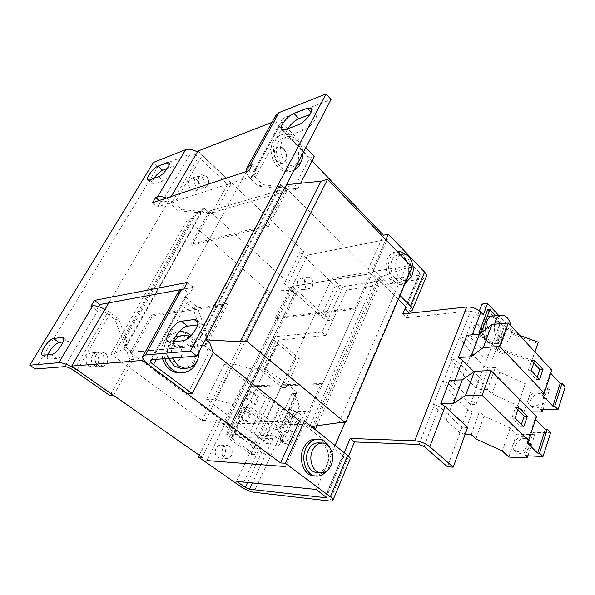 <?xml version="1.0" encoding="UTF-8"?>
<svg xmlns="http://www.w3.org/2000/svg" width="595" height="595" viewBox="0 0 595 595"><rect width="100%" height="100%" fill="white"/><g stroke="black" fill="none" stroke-linecap="round" stroke-linejoin="round"><path stroke-width="0.45" stroke-dasharray="2.98 2.23" d="M483.341 321.122C484.88 318.05 486.911 316.451 489.425 316.324C496.037 315.781 501.154 329.31 497.688 337.908C496.171 341.82 493.917 343.843 490.949 343.977C484.799 344.364 479.689 332.136 482.463 323.457M499.108 337.804C497.591 341.723 495.345 343.746 492.37 343.88L487.513 341.508C483.214 336.049 482.136 329.585 484.285 322.118C485.803 318.34 487.989 316.362 490.845 316.183L495.955 318.682C500.127 324.111 501.183 330.485 499.108 337.804M515.151 445.655C518.885 438.865 523.481 436.901 528.925 439.779C530.48 441.408 530.859 443.55 530.063 446.213C526.337 453.026 521.755 455.026 516.311 452.2C514.705 450.541 514.318 448.355 515.151 445.655M513.329 443.915C517.077 437.109 521.674 435.138 527.118 438.009C528.665 439.638 529.037 441.78 528.241 444.443C524.5 451.27 519.918 453.271 514.482 450.46C512.875 448.794 512.488 446.614 513.329 443.915M530.19 400.866C531.9 395.021 540.81 391.22 544.061 395.028C545.384 396.493 545.682 398.405 544.975 400.747C543.295 406.638 534.347 410.431 531.119 406.69C529.758 405.195 529.446 403.254 530.19 400.866M528.434 399.074C530.152 393.221 539.07 389.405 542.32 393.206C543.644 394.671 543.942 396.582 543.228 398.925C541.532 404.823 532.585 408.631 529.364 404.897C527.996 403.403 527.691 401.461 528.434 399.074M488.391 334.479C487.625 336.406 486.509 337.41 485.037 337.484C481.162 336.138 479.808 332.546 480.976 326.7C481.734 324.811 482.835 323.821 484.278 323.739C488.168 325.049 489.544 328.633 488.391 334.479M473.464 327.354C472.289 333.148 473.642 336.718 477.517 338.049C478.99 337.975 480.113 336.978 480.879 335.067C482.032 329.266 480.663 325.71 476.774 324.409C475.331 324.491 474.222 325.472 473.464 327.354M407.166 278.252C405.336 282.313 402.674 284.514 399.178 284.871C390.231 286.098 382.578 268.717 387.687 258.371C389.487 254.511 392.038 252.377 395.333 251.968C404.451 250.54 412.119 267.832 407.166 278.252M405.069 254.348C410.989 261.093 412.514 268.94 409.62 277.88L408.899 279.36M405.188 283.376L401.64 284.514C392.685 285.749 385.032 268.315 390.134 257.94C391.815 254.303 394.195 252.183 397.259 251.588M297.954 280.483C296.667 285.719 298.154 288.828 302.424 289.832L305.54 287.452C306.812 282.201 305.302 279.092 301.018 278.133L297.954 280.483M304.781 279.338C303.495 284.611 304.99 287.757 309.266 288.768L312.382 286.374C313.662 281.078 312.144 277.947 307.846 276.965L304.781 279.338M215.911 448.444C214.334 453.442 215.576 456.655 219.644 458.083C221.853 458.224 223.579 457.131 224.813 454.803C226.375 449.775 225.096 446.57 220.99 445.186C218.834 445.067 217.138 446.153 215.911 448.444M222.582 448.823C221.005 453.873 222.255 457.116 226.338 458.559C228.554 458.7 230.287 457.6 231.522 455.242C233.084 450.17 231.805 446.934 227.684 445.536C225.512 445.417 223.809 446.518 222.582 448.823M316.399 439.11C325.963 439.638 331.794 455.287 326.685 466.354C323.792 472.594 319.634 475.784 314.22 475.926M327.845 445.291C331.579 451.85 332.017 458.931 329.154 466.532L326.402 471.151M290.948 419.795C293.863 414.849 296.912 412.989 300.088 414.217C301.345 415.392 301.427 417.296 300.334 419.921C297.418 424.889 294.369 426.764 291.186 425.551C289.906 424.361 289.825 422.443 290.948 419.795M289.222 418.434C292.145 413.48 295.194 411.614 298.37 412.841C299.627 414.016 299.702 415.912 298.601 418.545C295.678 423.514 292.628 425.395 289.453 424.19C288.173 423 288.099 421.082 289.222 418.434M283.049 437.072C285.942 432.126 288.977 430.267 292.152 431.479C293.476 432.691 293.566 434.677 292.428 437.422C289.534 442.382 286.5 444.264 283.324 443.067C281.978 441.84 281.889 439.839 283.049 437.072M281.301 435.726C284.202 430.78 287.236 428.906 290.405 430.118C291.721 431.33 291.81 433.309 290.665 436.061C287.764 441.029 284.73 442.918 281.561 441.721C280.215 440.493 280.126 438.493 281.301 435.726M283.525 149.04C287.801 155.518 287.407 160.248 282.335 163.246C280.468 163.58 278.683 162.926 276.972 161.267C272.666 154.841 273.016 150.096 278.029 147.039C279.947 146.66 281.785 147.329 283.525 149.04M283.875 148.921C288.151 155.399 287.757 160.137 282.685 163.127C280.818 163.469 279.033 162.807 277.322 161.156C273.016 154.722 273.365 149.977 278.386 146.913C280.297 146.534 282.134 147.203 283.875 148.921M178.403 345.145C184.881 349.674 181.869 362.474 174.394 361.961L170.192 360.458C163.685 356.018 166.6 343.196 173.978 343.59L178.403 345.145M178.738 345.107C185.216 349.644 182.204 362.452 174.729 361.931L170.534 360.429C164.019 355.988 166.935 343.159 174.313 343.553L178.738 345.107M200.575 186.175L205.163 187.648C209.529 185.149 209.894 181.356 206.257 176.269L201.564 174.781C197.25 177.325 196.915 181.125 200.575 186.175M206.539 176.172C210.176 181.267 209.812 185.06 205.446 187.551L200.857 186.079C197.198 181.029 197.525 177.228 201.846 174.677L206.539 176.172M97.9 365.248L101.418 366.423C107.68 366.795 110.261 356.68 104.839 353.14L101.15 351.942C94.962 351.667 92.47 361.775 97.9 365.248M105.107 353.118C110.521 356.658 107.94 366.78 101.686 366.401L98.168 365.233C92.731 361.753 95.23 351.638 101.418 351.913L105.107 353.118M511.001 325.956C511.715 329.905 511.492 333.587 510.339 336.978C508.822 340.935 506.583 342.98 503.615 343.114C497.993 343.419 492.987 332.932 494.69 324.223M485.446 329.511C485.728 334.494 487.179 338.443 489.797 341.344L494.653 343.724C497.628 343.59 499.874 341.56 501.392 337.633C503.459 330.299 502.403 323.911 498.231 318.466L495.68 315.714M392.12 259.97C388.044 268.271 394.173 282.216 401.342 281.212C404.124 280.929 406.244 279.167 407.709 275.924C411.68 267.572 405.545 253.686 398.263 254.816C395.608 255.143 393.563 256.862 392.12 259.97M406.43 280.476L405.612 280.587C398.434 281.584 392.306 267.572 396.374 259.227L400.279 254.72M316.934 472.423C321.248 472.296 324.558 469.745 326.863 464.762C330.961 455.889 326.305 443.327 318.667 442.888M151.732 359.692L187.425 294.339L185.908 295.403C185.625 296.615 186.54 298.117 188.652 299.91L169.835 334.516L178.061 331.794C181.75 331.757 185.142 332.947 188.236 335.357C201.601 344.944 196.915 371.459 181.408 372.797M191.166 335.625C198.135 342.586 200.136 351.028 197.153 360.942M283.882 117.751L282.142 119.372C281.613 120.971 282.223 122.726 283.971 124.638L277.62 136.307L280.133 135.31C284.484 134.418 288.62 135.935 292.547 139.87C302.446 149.449 300.683 169.984 289.72 171.576C285.652 172.282 281.733 170.825 277.969 167.195C273.098 161.959 270.822 155.645 271.127 148.252L255.359 177.243C253.507 175.361 252.808 173.673 253.277 172.178L254.95 170.706L283.882 117.751L331.043 99.477M294.034 170.23L292.108 170.832C288.032 171.531 284.113 170.066 280.342 166.422C270.316 157.117 271.781 136.322 282.506 134.44C286.857 133.555 290.992 135.08 294.927 139.022C300.869 146.028 302.781 153.77 300.661 162.264M88.9 365.947L92.389 367.1C98.592 367.465 101.157 357.513 95.788 354.025L92.128 352.85C86 352.582 83.516 362.534 88.9 365.947M94.404 365.523L97.907 366.684C104.147 367.055 106.721 357.007 101.329 353.489L97.647 352.292C91.481 352.024 88.99 362.065 94.404 365.523M190.943 189.388L195.502 190.824C199.846 188.355 200.21 184.614 196.595 179.601L191.932 178.15C187.641 180.672 187.313 184.42 190.943 189.388M196.833 187.418L201.415 188.883C205.773 186.391 206.13 182.62 202.508 177.563L197.823 176.083C193.524 178.626 193.189 182.405 196.833 187.418M183.476 368.536C195.792 367.286 199.407 346.112 188.734 338.481C186.272 336.577 183.587 335.625 180.672 335.647M190.281 336.495L192.728 338.057C196.7 341.389 198.856 345.888 199.199 351.563M281.822 163.647C284.849 166.578 288.002 167.76 291.282 167.18C300.036 165.893 301.42 149.397 293.491 141.722C290.36 138.59 287.058 137.378 283.599 138.07C275.009 139.55 273.812 156.173 281.822 163.647M296.474 165.574L295.425 165.864C292.138 166.444 288.977 165.254 285.942 162.294C277.917 154.774 279.114 138.062 287.72 136.59C291.186 135.891 294.488 137.125 297.619 140.271C300.862 143.819 302.639 148.118 302.959 153.168M274.243 435.763L278.386 438.924L270.799 455.465L266.59 452.334L274.243 435.763L228.049 434.119L275.411 336.629L322.111 332.07L328.849 317.462L324.982 316.005L317.47 309.177L331.995 278.274L339.284 285.183L343.099 286.597L419.148 275.106L405.768 306.827M344.215 452.728L325.748 496.505M449.738 380.272L453.933 383.158L476.045 404.399L484.226 381.886L473.947 371.674M466.949 335.23L471.009 338.131L492.221 359.893L505.638 322.973L498.662 315.424M402.748 313.982L406.541 317.7L470.541 310.999L460.604 336.8L459.504 336.889L451.003 358.926L452.103 358.867L443.394 381.469L442.293 381.499L433.368 404.63L434.476 404.622L419.111 444.51M479.391 310.813L477.681 315.305L483.319 314.748M477.681 315.305L475.234 312.71L470.541 310.999M406.541 317.7L408.356 313.364M331.995 278.274L412.32 265.132L419.728 272.83L420.308 274.332L419.148 275.106M304.246 424.659L285.444 466.569L304.246 424.659L225.304 423.082L226.003 421.669L224.873 420.829L303.777 422.145L304.952 423.082L371.503 274.786L370.477 273.782L290.732 286.656L291.721 287.556L292.324 286.336L372.098 273.447L387.434 239.272L307.615 255.121L387.434 239.272L371.503 274.786L375.549 278.795L309.623 426.794L304.952 423.082L304.246 424.659L333.936 448.206L316.28 489.462M197.964 151.026L303.77 251.469L299.828 252.28L335.297 285.801C338.919 288.843 342.72 290.248 346.699 290.018L422.8 278.891L426.132 277.01M312.07 160.977L274.109 121.536L271.982 122.354M322.111 332.07L325.867 335.416L332.56 320.831L328.849 317.462L343.099 286.597M325.867 335.416L278.408 340.162L279.159 341.485L265.043 370.745L264.247 369.465L264.931 369.116L279.107 339.767M295.737 358.83L275.619 341.805L261.51 370.93L282.194 387.687L295.737 358.83L299.307 358.592L279.159 341.485M275.411 336.629L273.35 337.804C273.053 338.897 273.804 340.236 275.619 341.805M261.51 370.93L259.39 368.595L241.763 404.86L234.289 404.905L251.871 369.019L259.39 368.595M243.987 407.114L228.859 438.344L250.882 454.439L265.385 423.521L243.987 407.114L241.763 404.86M228.859 438.344C226.866 436.864 225.959 435.696 226.13 434.841L228.049 434.119M278.386 438.924L232.095 437.087L247.312 405.589L246.642 405.879L247.498 407.099L268.933 423.595L265.385 423.521M247.498 407.099L232.347 438.493L254.415 454.662L250.882 454.439M232.347 438.493L231.448 437.325L232.095 437.087M236.565 481.318L253.953 444.324L262.484 450.653L266.59 452.334L252.466 482.939M335.111 445.469L333.936 448.206L342.757 455.197L343.583 456.41L342.504 456.781L346.84 460.21L349.986 459.392M348.521 456.201L329.756 500.997M248.003 405.582L265.63 369.071L283.837 381.655L266.746 418.032L248.003 405.582L247.312 405.589M265.63 369.071L264.931 369.116M199.295 455.264L216.922 419.668L220.775 419.728L130.171 352.545L204.442 345.517L205.305 343.865L199.712 339.418L280.87 185.171L285.652 189.902L286.374 188.518L368.022 269.409L372.879 268.598L399.966 295.581M286.374 188.518L209.41 211.024L288.352 282.729L284.425 283.384L299.828 252.28M346.699 290.018L332.56 320.831C328.574 320.936 324.721 319.485 320.995 316.473L284.425 283.384M307.615 255.121L292.324 286.336L317.47 309.177L253.953 444.324L225.312 423.09L206.919 460.597L225.312 423.09M412.32 265.132L397.839 298.943L372.098 273.447M344.803 422.829L397.839 298.943L398.323 299.426M216.922 419.668L258.542 450.43C262.722 453.278 266.805 454.959 270.799 455.465L253.909 492.281M204.442 345.517L213.114 352.389M484.226 381.886L478.551 382.049L470.348 404.429L476.045 404.399M536.504 416.604L534.965 418.835L535.567 419.445M442.293 381.499L454.803 397.356L467.767 409.94L472.37 411.718L479.414 411.733L484.032 416.15L510.138 428.036L516.49 434.201L534.823 434.662L533.179 432.364L550.591 432.766M470.348 404.429L448.243 383.314L443.394 381.469M478.551 382.049L456.901 360.674L452.103 358.867M451.003 358.926L463.178 375.073L475.874 387.828L480.44 389.561L487.461 389.42L491.983 393.89L517.791 405.619L524.016 411.866L531.848 411.889M467.663 427.455L461.951 427.344L439.37 406.519L434.476 404.622M433.368 404.63L446.228 420.167L459.466 432.572L465.126 434.417M461.951 427.344L447.499 466.785M505.638 322.973L500.016 323.472L481.957 304.06M500.016 323.472L486.561 360.191L492.221 359.893M486.561 360.191L465.349 338.562L460.604 336.8M551.796 370.231L550.197 372.693L550.777 373.318M459.504 336.889L471.366 353.311L483.802 366.222L488.316 367.918L495.315 367.613L499.748 372.143L525.273 383.708L531.372 390.037L549.557 389.688L547.995 387.293L565.25 386.921M463.178 375.073L471.366 353.311M446.228 420.167L454.803 397.356M234.289 404.905L215.256 399.223L206.636 399.349L250.049 431.896L254.206 433.591L264.336 441.2L263.347 441.155L266.627 443.617L276.154 444.063L278.847 445.819L289.564 446.347L283.324 441.579L280.022 432.781L275.507 429.315L279.992 429.434L279.947 428.065L266.746 418.032M254.415 454.662L268.933 423.595M265.043 370.745L285.756 387.59L282.194 387.687M251.871 369.019L233.024 363.783L224.337 364.348L266.359 397.564L270.457 399.193L280.267 406.965L279.271 406.973L282.454 409.486L292.011 409.486L294.629 411.264L305.384 411.294L299.337 406.422L296.451 397.021L292.078 393.474L296.585 393.384L296.6 391.897L283.837 381.655M215.256 399.223L233.024 363.783M285.756 387.59L299.307 358.592M527.066 442.769L534.965 418.835M533.179 432.364L525.504 455.711M527.899 455.822L534.823 434.662M516.49 434.201L508.785 457.064M510.138 428.036L502.299 450.988M484.032 416.15L475.896 438.939M479.414 411.733L471.18 434.581M472.37 411.718L464.122 434.395M459.466 432.572L467.767 409.94M542.677 395.482L550.197 372.693M547.995 387.293L540.669 409.561M543.049 409.561L549.557 389.688M531.372 390.037L524.016 411.866M525.273 383.708L517.791 405.619M499.748 372.143L491.983 393.89M495.315 367.613L487.461 389.42M488.316 367.918L480.44 389.561M475.874 387.828L483.802 366.222M480.046 333.736L497.241 351.638L505.475 328.923L487.625 309.727M385.843 239.755L372.879 268.598M296.6 391.897L279.947 428.065M368.022 269.409L382.838 236.639M230.488 425.009L226.003 421.669L291.721 287.556L295.67 291.134L230.488 425.009L231.559 426.637L229.811 426.593L226.464 424.116L205.528 420.509L201.883 420.449L110.893 354.092L114.285 353.772L123.574 348.819L126.757 351.176L130.35 350.819L124.779 346.684L125.716 347.145L204.122 208.116L208.711 212.281L209.41 211.024M303.77 251.469L288.352 282.729M292.078 393.474L275.507 429.315M279.992 429.434L296.585 393.384M296.451 397.021L280.022 432.781M299.337 406.422L283.324 441.579M305.384 411.294L289.564 446.347M294.629 411.264L278.847 445.819M282.454 409.486L266.627 443.617M276.154 444.063L292.011 409.486M279.271 406.973L263.347 441.155M270.457 399.193L254.206 433.591M264.336 441.2L280.267 406.965M224.337 364.348L206.636 399.349M250.049 431.896L266.359 397.564M249.498 390.826L257.575 397.17L253.976 404.674L245.839 398.367L249.498 390.826L251.142 390.789L259.227 397.14L255.627 404.667L253.976 404.674M241.139 408.044L249.35 414.321L245.683 421.967L237.412 415.719L241.139 408.044L242.782 408.044L251.001 414.328L247.327 421.989L245.683 421.967M220.775 419.728L202.233 457.317M523.756 426.905L520.595 426.846L511.826 418.226L514.995 418.255M518.632 407.568L515.471 407.568L511.826 418.226M515.471 407.568L517.829 409.925M520.595 426.846L521.369 424.547M539.613 379.506L536.482 379.595L528.085 370.73L531.223 370.611M534.682 360.444L531.551 360.592L528.085 370.73M531.551 360.592L533.812 363.01M536.482 379.595L537.33 377.081M497.241 351.638L503.876 354.099L504.471 352.924L498.922 350.864L481.452 332.635M505.475 328.923L512.035 331.326L512.652 330.106L507.156 328.098L498.231 318.466L493.129 315.96M503.876 354.099L504.753 351.652L531.432 361.544L537.635 343.419L511.179 333.721L512.035 331.326M274.109 121.536L181.587 289.467M181.572 289.49L143.216 359.12M130.171 352.545L130.997 351.072L125.716 347.145M171.286 196.469L108.811 302.877M267.222 225.215L190.757 244.344L208.711 212.281L209.849 213.315L286.842 191.084L285.652 189.902L267.222 225.215L268.457 226.383L191.94 245.363L190.757 244.344M314.034 428.683L309.623 426.794M199.712 339.418L205.253 343.516L209.864 343.062M205.305 343.865L206.696 344.974L132.313 352.054L130.997 351.072L151.182 315.023L226.323 303.599L205.305 343.865M313.394 428.668L379.015 280.557L375.549 278.795M295.67 291.134L296.444 293.097L294.674 293.365L291.728 290.702L270.993 289.847L267.259 290.449L187.41 219.793L190.973 218.767L201.571 210.667L200.374 212.794L178.061 210.697L181.765 209.559L174.543 203.14L202.3 155.518L231.485 183.215L215.07 212.727L208.101 212.065L204.122 208.116M215.07 212.727L211.299 213.813L204.338 213.166L201.571 210.667M204.338 213.166L208.101 212.065M280.87 185.171L285.667 189.463L290.397 188.087L297.634 189.002L292.896 190.363L285.667 189.463M286.939 184.651L290.397 188.087M412.171 267.051L405.567 268.114L378.584 277.627L381.202 280.23L379.015 280.557M296.444 293.097L231.559 426.637M292.324 286.336L307.615 255.129M254.95 170.706L257.33 169.925L254.169 175.718L157.571 206.934L160.59 201.817L162.39 201.222C164.882 200.76 167.701 201.794 170.862 204.323L198.566 156.931C195.547 154.38 192.787 153.406 190.281 154.008L162.39 201.222M257.575 397.17L259.227 397.14M245.839 398.367L247.483 398.338L251.142 390.789M255.627 404.667L247.483 398.338M249.35 414.321L251.001 414.328M237.412 415.719L239.056 415.734L242.782 408.044M247.327 421.989L239.056 415.734M507.156 328.098L498.922 350.864M504.471 352.924L504.753 351.652M511.179 333.721L512.652 330.106M531.432 361.544L534.979 351.98M538.319 342.222L537.635 343.419M505.348 350.47L532.109 360.384M519.703 335.401L511.789 332.501M280.617 184.472L278.46 188.57L276.92 187.938L201.742 330.433L201.906 333.959L199.347 338.823M187.425 294.339L189.738 293.937L193.36 287.303L183.855 289.051L189.738 293.937M173.368 341.753C172.885 344.007 173.175 345.576 174.231 346.454L176.432 346.967L189.195 345.74C196.462 345.561 207.982 328.239 202.969 325.123L200.418 324.558L197.547 324.922M287.787 128.736C286.083 131.659 285.704 133.696 286.649 134.857L290.174 134.998L303.435 130.201C309.988 128.141 319.121 116.263 316.101 113.771L312.211 113.652L309.861 114.538M203.259 207.677L201.155 211.404L197.815 211.418L125.307 339.418L127.226 342.348L124.779 346.684M98.599 306.626L96.435 310.278L98.153 309.98L64.677 366.646M35.313 368.997L157.928 166.541L190.281 154.008M153.964 178.359C152.149 181.252 151.628 183.156 152.409 184.078L154.276 184.115L163.186 180.895C167.894 179.459 176.031 168.519 173.591 166.92L171.546 166.905L167.314 168.504M47.756 354.962C47.035 357.074 47.072 358.443 47.86 359.06L57.105 358.495C61.947 358.45 72.077 343.449 68.514 341.649L63.011 341.954M209.849 213.315L191.94 245.363M268.457 226.383L286.842 191.084M77.283 369.993L110.566 312.903L118.643 319.046L127.226 342.348M130.35 350.819L133.511 359.41L113.541 395.333M126.757 351.176L129.903 359.707L133.511 359.41M114.285 353.772L190.973 218.767M200.374 212.794L201.103 212.385L125.917 345.628L123.574 348.819M110.893 354.092L187.41 219.793M201.883 420.449L267.259 290.449M205.528 420.509L270.993 289.847M226.464 424.116L291.728 290.702M303.777 422.145L321.136 383.537L241.912 386.118L224.873 420.829M378.584 277.627L312.561 426.318M338.897 422.733L405.567 268.114M284.968 187.574L283.525 187.871L205.877 336.123L207.566 336.487M205.253 343.516L208.637 353.185L213.263 352.805M187.67 393.712L208.637 353.185M201.906 333.959L192.698 307.667L184.115 300.661L148.988 364.988M132.313 352.054L152.454 316.019L227.654 304.722L206.696 344.974M316.904 425.722L381.202 280.23M290.732 286.656L275.455 317.782L355.103 307.987L370.477 273.782M292.896 190.363L309.653 157.98L279.278 126.408L250.703 178.738L258.275 186.071L278.46 188.57M201.155 211.404L181.765 209.559M294.674 293.365L229.811 426.593M241.912 386.118L242.998 386.973L276.474 318.667L275.455 317.782M355.103 307.987L356.152 308.983L322.267 384.489L321.136 383.537M152.677 202.657L157.571 206.934M254.169 175.718L248.963 170.639M227.654 304.722L226.323 303.599M151.182 315.023L152.454 316.019M187.507 282.424L193.36 287.303M276.92 187.938L279.04 187.306L203.802 330.188L201.742 330.433M169.835 334.516C165.298 337.915 162.576 342.921 161.662 349.54L156.344 359.328M305.897 147.553L287.861 128.706M287.824 128.669L283.971 124.638M314.398 156.448L309.653 157.98M275.589 115.817C274.518 119.052 275.745 122.577 279.278 126.408M277.62 136.307C274.02 138.531 271.856 142.51 271.127 148.252M257.33 169.925L252.146 164.837M125.307 339.418L123.693 339.611L196.134 211.917L197.815 211.418M159.118 200.515L160.59 201.817M157.928 166.541L153.406 162.442M202.3 155.518L197.428 151.933M231.485 183.215L227.684 184.443L198.566 156.931M73.78 370.38L107.04 313.483C103.537 311.036 100.577 309.861 98.153 309.98M96.435 310.278L90.99 306.172M118.643 319.046L115.088 319.589L124.972 346.35M125.917 345.628L123.693 339.611M107.04 313.483L115.088 319.589M110.566 312.903L105.01 309.355M129.903 359.707L109.904 395.556M201.103 212.385L196.134 211.917M242.998 386.973L322.267 384.489M205.877 336.123L203.802 330.188M279.04 187.306L283.525 187.871M207.372 335.937L197.265 306.968L188.652 299.91M162.621 358.822L161.662 349.54M197.265 306.968L192.698 307.667M178.567 291.595C178.002 294.056 179.854 297.076 184.115 300.661M356.152 308.983L276.474 318.667M297.634 189.002L300.587 183.267M255.359 177.243L262.953 184.636L285.05 187.418M258.275 186.071L262.953 184.636M250.703 178.738C248.227 176.306 246.746 173.904 246.278 171.531M227.684 184.443L211.299 213.813M166.414 198.09L174.543 203.14M178.061 210.697L170.862 204.323M164.882 358.644C160.836 346.454 168.541 332.233 179.221 331.594M175.235 337.082C168.207 341.865 165.983 348.953 168.578 358.346M172.52 358.034C170.579 352.188 171.062 346.744 173.956 341.694M453.933 383.158L455.093 380.101M471.009 338.131L472.266 334.814M419.728 272.83L405.507 306.537M324.982 316.005L339.284 285.183M247.728 482.456L262.484 450.653M342.757 455.197L325.428 496.252M422.8 278.891L408.75 312.427M465.349 338.562L475.234 312.71M320.995 316.473L335.297 285.801M241.466 487.06L258.542 450.43M424.094 446.481L439.37 406.519M448.243 383.314L456.901 360.674M197.785 322.423L200.418 324.558M182.836 340.757L189.195 345.74M170.133 342.095L176.432 346.967M312.211 113.652L310.999 112.329M298.348 124.816L303.435 130.201M285.117 129.725L290.174 134.998M171.546 166.905L169.166 164.718M158.501 176.678L163.186 180.895M149.62 179.973L154.276 184.115M67.309 341.411L63.546 338.719M51.475 354.568L57.105 358.495M43.346 355.423L48.916 359.283M490.949 343.977L492.37 343.88M527.118 438.009L528.925 439.779M542.32 393.206L544.061 395.028M485.037 337.484L477.517 338.049M399.178 284.871L401.64 284.514M302.424 289.832L309.266 288.768M219.644 458.083L226.338 458.559M298.37 412.841L300.088 414.217M290.405 430.118L292.152 431.479M503.615 343.114L494.653 343.724M401.342 281.212L405.612 280.587M289.72 171.576L292.108 170.832M92.389 367.1L97.907 366.684M195.502 190.824L201.415 188.883M291.282 167.18L295.425 165.864M406.125 307.987L420.308 274.332M273.35 337.804L226.13 434.841M326.313 497.39L343.583 456.41M489.425 316.324L490.845 316.183M278.408 340.162L264.247 369.465M246.642 405.879L231.448 437.325M514.482 450.46L516.311 452.2M529.364 404.897L531.119 406.69M484.278 323.739L476.774 324.409M395.333 251.968L397.787 251.521M301.018 278.133L307.846 276.965M220.99 445.186L227.684 445.536M317.641 439.162L318.853 439.207M289.453 424.19L291.186 425.551M281.561 441.721L283.324 443.067M502.061 315.097L501.273 315.171M398.263 254.816L400.063 254.496M401.551 254.229L402.518 254.058M321.977 443.03L322.929 443.067M185.908 295.403L150.498 360.168M282.142 119.372L253.277 172.178M196.722 320.073L202.969 325.123M167.946 341.597L174.231 346.454M311.088 108.32L316.101 113.771M281.606 129.621L286.649 134.857M168.958 162.673L173.591 166.92M147.768 179.95L152.409 184.078M62.973 337.677L68.514 341.649M42.297 355.215L47.86 359.06M143.06 355.929L142.681 356.621M247.066 167.5L246.486 168.549M178.061 331.794L180.345 331.527M280.133 135.31L282.506 134.44M92.128 352.85L97.647 352.292M191.932 178.15L197.823 176.083M182.412 335.446L184.643 335.193M283.599 138.07L287.72 136.59"/><path stroke-width="0.89" d="M482.463 323.457L483.341 321.122M408.899 279.36L405.188 283.376M314.22 475.926L313.141 475.836C303.8 475.033 298.125 459.303 303.368 448.377C306.514 441.951 310.858 438.865 316.399 439.11L317.641 439.162M326.402 471.151C323.293 474.855 319.693 476.491 315.603 476.045C306.254 475.241 300.572 459.459 305.815 448.504C308.961 442.055 313.312 438.954 318.853 439.207C322.475 439.646 325.472 441.676 327.845 445.291M494.69 324.223L495.523 321.092C497.033 317.269 499.212 315.268 502.061 315.097C506.412 315.521 509.394 319.143 511.001 325.956M501.273 315.171L493.129 315.96C490.273 316.138 488.086 318.117 486.569 321.91L485.446 329.511M400.279 254.72L402.518 254.058C409.799 252.934 415.942 266.887 411.971 275.269C410.691 278.17 408.839 279.903 406.43 280.476M321.977 443.03L318.667 442.888C314.205 442.673 310.716 445.157 308.195 450.341C304.008 459.117 308.567 471.738 316.064 472.356L316.934 472.423M331.147 465.059C328.611 470.474 325.011 473.018 320.341 472.698C312.836 472.08 308.27 459.392 312.457 450.564C314.978 445.35 318.466 442.851 322.929 443.067C330.582 443.513 335.253 456.142 331.147 465.059M181.408 372.797L178.998 372.924C175.763 372.805 172.751 371.711 169.947 369.636C166.503 366.989 164.056 363.389 162.621 358.822M179.221 331.594L180.345 331.527C184.034 331.489 187.432 332.679 190.534 335.104L191.166 335.625M197.153 360.942C193.97 368.647 188.682 372.596 181.289 372.797C178.046 372.678 175.027 371.578 172.223 369.495C168.772 366.84 166.325 363.225 164.882 358.644M300.661 162.264C299.367 166.161 297.158 168.816 294.034 170.23M168.578 358.346L174.09 365.999L181.423 368.662L183.476 368.536M199.199 351.563C198.723 361.886 194.119 367.509 185.409 368.417L178.054 365.732L172.52 358.034M302.959 153.168C303.011 159.527 300.847 163.662 296.474 165.574M408.356 313.364L408.75 312.427L404.979 308.701L402.748 313.982L466.733 306.983L414.797 440.776L350.232 438.47L344.215 452.728M249.558 489.231L245.393 487.484L236.565 481.318L316.28 489.462L326.313 497.39L325.257 497.665L249.558 489.231L252.466 482.939M458.447 357.476L466.949 335.23L479.391 334.249L470.928 356.784L458.447 357.476L462.575 360.369L473.947 371.674M498.662 315.424L487.588 303.443L483.319 314.748L480.872 312.137C476.893 308.515 472.177 306.797 466.733 306.983M414.797 440.776C420.36 441.304 425.373 443.29 429.821 446.719L453.234 467.142L467.663 427.455L445.075 406.504L440.821 403.626L449.738 380.272L462.255 379.878L453.368 403.551L440.821 403.626M398.323 299.426L405.507 306.537L406.125 307.987L404.979 308.701L405.768 306.827M271.982 122.354L197.964 151.026L171.286 196.469M426.132 277.01L426.325 276.549C426.689 275.202 426.117 273.707 424.607 272.086L388.342 234.192L383.492 235.189L312.07 160.977M285.444 466.562L206.919 460.597L285.444 466.562M280.543 462.932L285.369 463.274L330.337 496.788C332.211 498.216 333.088 499.339 332.955 500.172C332.746 500.923 331.683 501.198 329.756 500.997L253.909 492.281C249.922 491.596 245.772 489.856 241.466 487.06L198.41 457.049L202.233 457.317L71.698 366.089L142.495 360.429L280.543 462.932L299.538 420.918L213.114 352.389M350.232 438.47L354.494 441.944L348.521 456.201M354.494 441.944L419.111 444.51L424.094 446.481L447.499 466.785L453.234 467.142M399.966 295.581L410.394 305.964C411.956 307.563 412.573 309.006 412.238 310.293L408.75 312.427M349.986 459.392L350.113 459.08C350.291 458.143 349.473 456.945 347.666 455.473L304.372 420.992L299.538 420.918M465.126 434.417L471.18 434.581L475.896 438.939L502.299 450.988L508.785 457.064L527.192 457.964L525.504 455.711L542.997 456.529L539.568 453.189L537.694 453.107L527.066 442.769L528.568 440.664L536.504 416.604L491.076 370.581L474.55 371.243L462.255 379.878M542.997 456.529L550.591 432.766L547.236 429.374L545.37 429.337L535.567 419.445M531.848 411.889L542.276 411.911L540.669 409.561L558.006 409.568L554.726 406.125L552.867 406.132L542.677 395.482L544.239 393.131L499.8 346.491L483.333 347.562L470.928 356.784M528.568 440.664L482.129 395.296L465.543 395.541L453.368 403.551M474.55 371.243L465.543 395.541M487.588 303.443L481.957 304.06L479.391 310.813M544.239 393.131L551.796 370.231L508.294 323.018L491.894 324.468L479.391 334.249M558.006 409.568L565.25 386.921L562.03 383.433L560.178 383.478L550.777 373.318M491.894 324.468L483.333 347.562M344.803 422.829L335.111 445.469M491.076 370.581L482.129 395.296M518.632 407.568L514.995 418.255L523.756 426.905L527.311 416.269L518.632 407.568M545.37 429.337L537.694 453.107M539.568 453.189L547.236 429.374M527.192 457.964L527.899 455.822M508.294 323.018L499.8 346.491M534.682 360.444L531.223 370.611L539.613 379.506L543.004 369.383L534.682 360.444M560.178 383.478L552.867 406.132M554.726 406.125L562.03 383.433M542.276 411.911L543.049 409.561M495.68 315.714L489.908 309.489L487.625 309.727L479.005 332.65L480.046 333.736M388.342 234.192L385.843 239.755M198.41 457.049L199.295 455.264M304.372 420.992L285.369 463.274M382.838 236.639L383.492 235.189M517.829 409.925L524.158 416.255L527.311 416.269M521.369 424.547L524.158 416.255M533.812 363.01L539.873 369.51L543.004 369.383M537.33 377.081L539.873 369.51M481.452 332.635L479.005 332.65M489.908 309.489L481.296 332.471M397.259 251.588L397.787 251.521C400.346 251.313 402.77 252.258 405.069 254.348M71.698 366.089L108.811 302.877L181.572 289.49M143.216 359.12L142.495 360.429M314.034 428.683L315.581 428.727L312.561 426.318L338.897 422.733L345.531 422.844L412.171 267.051L327.562 179.326L321.092 181.192L286.939 184.651L284.968 187.574M113.541 395.333L109.904 395.556L73.78 370.38C70.091 367.978 67.064 366.728 64.677 366.646L35.313 368.997L29.75 365.218L153.406 162.442L185.647 149.65L157.519 196.93L155.726 197.533L152.677 202.657L248.963 170.639L252.146 164.837L249.781 165.641L278.995 112.611L326.067 93.936L331.043 99.477L196.833 356.093L190.34 351.028L145.455 354.999L142.681 356.621C142.331 358.733 144.436 361.522 148.988 364.988L187.67 393.712L192.245 393.6L213.263 352.805L209.864 343.062L205.818 339.834L240.231 341.775L246.598 341.173L345.531 422.844M534.979 351.98L538.319 342.222L519.703 335.401M108.811 302.877L99.834 304.528L94.427 300.416L187.507 282.424L183.848 289.073L181.587 289.467M196.833 356.093L151.732 359.692L150.312 360.511C150.133 361.552 151.175 362.943 153.436 364.668L192.245 393.6M197.547 324.922L187.589 326.179C182.747 326.566 174.573 335.521 173.368 341.753M309.861 114.538L298.935 118.68C294.629 120.614 290.918 123.968 287.787 128.736M99.834 304.528L98.599 306.626M167.314 168.504L162.591 170.289C159.624 171.672 156.745 174.365 153.964 178.359M63.011 341.954L59.039 342.46C54.576 344.185 50.813 348.35 47.756 354.962M113.459 395.474L77.283 369.993M246.598 341.173L327.562 179.326M240.231 341.775L321.092 181.192M205.818 339.834L207.566 336.487L207.372 335.937M315.581 428.727L316.904 425.722M326.067 93.936L190.34 351.028M300.587 183.267L314.398 156.448L305.897 147.553M278.995 112.611L275.589 115.817L247.066 167.5M181.416 321.255L194.193 319.53L196.722 320.073C201.675 323.137 190.065 340.526 182.836 340.757L170.133 342.095L167.946 341.597C163.149 338.6 174.372 321.739 181.416 321.255L187.589 326.179M307.213 108.238L311.088 108.32C314.071 110.774 304.878 122.689 298.348 124.816L285.117 129.725L281.606 129.621C278.691 127.233 287.556 115.601 293.96 113.385L307.213 108.238L310.999 112.329M155.726 197.533L159.118 200.515M197.428 151.933C192.683 149.382 188.756 148.616 185.647 149.65M94.427 300.416L90.99 306.172L92.701 305.86L58.912 362.645C63.68 362.786 69.779 365.278 77.201 370.135M58.912 362.645L29.75 365.218M166.927 162.666L168.958 162.673C171.367 164.235 163.186 175.205 158.501 176.678L149.62 179.973L147.768 179.95C145.418 178.411 153.391 167.678 158.002 166.131L166.927 162.666L169.166 164.718M61.776 337.454L62.973 337.677C66.484 339.447 56.287 354.494 51.475 354.568L42.297 355.215C38.906 353.445 48.842 338.808 53.557 338.562L61.776 337.454L63.546 338.719M105.01 309.355C99.759 306.648 95.654 305.488 92.701 305.86M145.455 354.999L181.542 289.497L178.567 291.595L143.06 355.929M181.542 289.497L183.848 289.073M285.05 187.418L285.466 187.47M246.278 171.531L246.486 168.549L249.781 165.641M157.519 196.93C159.758 196.238 162.725 196.625 166.414 198.09M182.412 335.446L175.235 337.082M173.956 341.694C176.656 337.543 180.218 335.379 184.643 335.193L190.281 336.495M325.748 496.505L325.257 497.665M455.093 380.101L462.575 360.369M472.266 334.814L480.872 312.137M429.821 446.719L445.075 406.504M245.393 487.484L247.728 482.456M424.607 272.086L410.394 305.964M347.666 455.473L330.337 496.788M156.344 359.328L153.436 364.668M194.193 319.53L197.785 322.423M293.96 113.385L298.935 118.68M158.002 166.131L162.591 170.289M53.557 338.562L59.039 342.46M313.141 475.836L315.603 476.045M316.064 472.356L320.341 472.698M178.998 372.924L181.289 372.797M181.423 368.662L185.409 368.417M412.238 310.293L426.325 276.549M332.955 500.172L350.113 459.08M400.063 254.496L401.551 254.229"/></g></svg>
